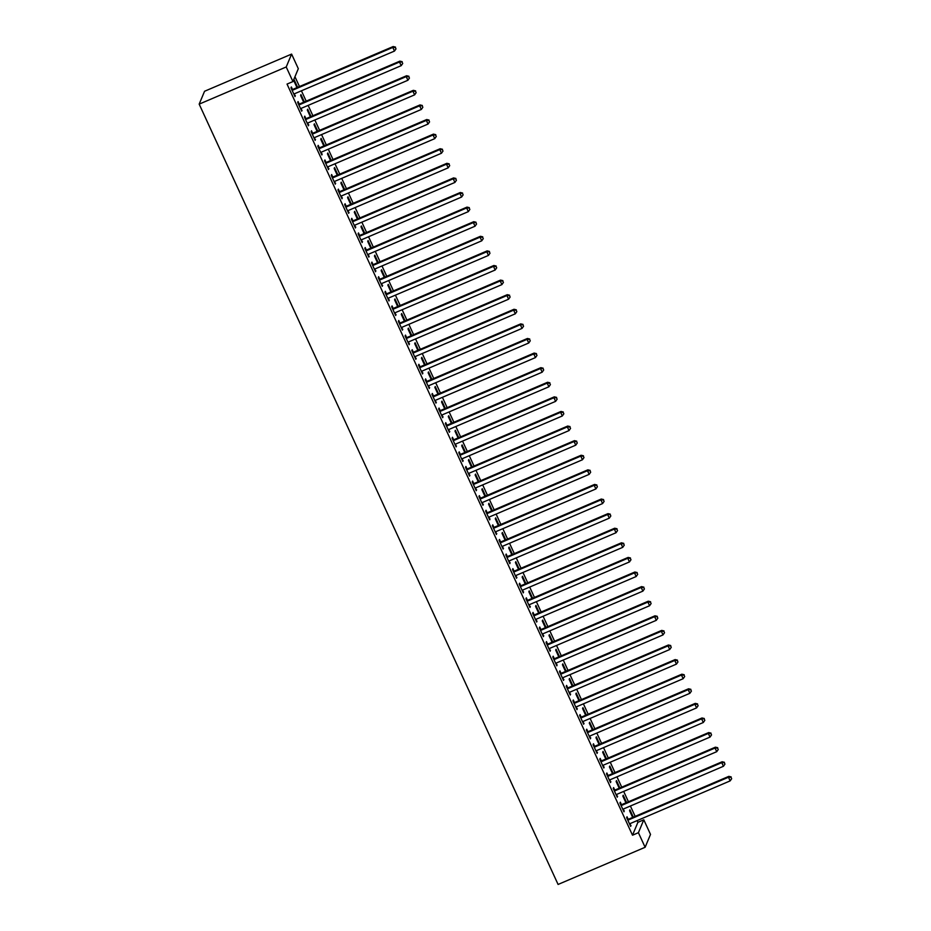 <?xml version="1.0" encoding="UTF-8"?>
<svg xmlns="http://www.w3.org/2000/svg" width="931" height="931" viewBox="0 0 931 931"><rect width="100%" height="100%" fill="white"/><g stroke="black" fill="none" stroke-linecap="round" stroke-linejoin="round"><path stroke-width="1.4" d="M632.51 835.212L638.41 832.686L645.125 847.28L558.088 884.45L199.176 104.132L204.564 91.261L291.601 54.091L298.316 68.696L292.939 81.567L287.039 84.081L632.51 835.212L637.898 822.329L637.107 820.607M635.151 816.371L630.392 806.013M628.437 801.766L623.677 791.42M621.722 787.172L616.962 776.826M615.007 772.579L610.247 762.221M608.292 757.985L603.532 747.628M601.577 743.38L596.818 733.034M594.874 728.787L590.114 718.441M588.159 714.193L583.4 703.836M581.444 699.6L576.685 689.243M574.73 684.995L569.97 674.649M568.015 670.401L563.255 660.056M561.3 655.808L556.54 645.451M554.585 641.215L549.825 630.857M547.87 626.61L543.11 616.264M541.155 612.016L536.396 601.67M534.452 597.423L529.692 587.065M527.737 582.829L522.978 572.472M521.023 568.224L516.263 557.878M514.308 553.631L509.548 543.285M507.593 539.037L502.833 528.692M500.878 524.444L496.118 514.087M494.163 509.839L489.403 499.493M487.448 495.245L482.689 484.9M480.733 480.652L475.974 470.306M474.03 466.059L469.271 455.701M467.315 451.454L462.556 441.108M460.601 436.86L455.841 426.514M453.886 422.267L449.126 411.921M447.171 407.673L442.411 397.316M440.456 393.068L435.696 382.722M433.741 378.475L428.982 368.129M427.026 363.881L422.267 353.536M420.312 349.288L415.552 338.931M413.608 334.683L408.849 324.337M406.894 320.089L402.134 309.744M400.179 305.496L395.419 295.15M393.464 290.903L388.704 280.545M386.749 276.298L381.989 265.952M380.034 261.704L375.274 251.358M373.319 247.111L368.56 236.765M366.605 232.517L361.845 222.16M359.89 217.912L355.13 207.566M353.186 203.319L348.427 192.973M346.472 188.725L341.712 178.38M339.757 174.132L334.997 163.775M333.042 159.538L328.282 149.181M326.327 144.933L321.567 134.588M319.612 130.34L314.853 119.994M312.897 115.747L308.138 105.389M306.183 101.153L301.423 90.796M299.479 86.548L294.952 76.726M637.898 822.329L643.798 819.815L650.513 834.409L645.125 847.28M626.586 802.557L623.211 795.225L622.851 796.098L625.946 802.836M621.384 804.547L620.302 802.185L619.941 803.057L623.968 811.809L623.433 808.992M613.157 773.37L609.782 766.038L609.421 766.9L612.517 773.638M607.966 775.36L606.872 772.998L606.512 773.859L610.538 782.622L610.003 779.794M599.727 744.172L596.364 736.84L595.991 737.713L599.098 744.451M594.537 746.162L593.454 743.799L593.082 744.672L597.108 753.423L596.585 750.607M586.309 714.985L582.934 707.653L582.573 708.514L585.669 715.252M581.107 716.975L580.025 714.612L579.664 715.473L583.69 724.237L583.155 721.409M572.879 685.786L569.504 678.455L569.144 679.327L572.239 686.066M567.677 687.776L566.595 685.414L566.234 686.287L570.261 695.038L569.725 692.222M559.45 656.599L556.075 649.268L555.714 650.129L558.809 656.867M554.259 658.589L553.165 656.227L552.805 657.088L556.831 665.851L556.296 663.035M546.02 627.401L542.645 620.069L542.284 620.942L545.38 627.68M540.83 629.391L539.736 627.029L539.375 627.901L543.401 636.653L542.866 633.836M532.59 598.214L529.227 590.882L528.855 591.744L531.962 598.482M527.4 600.204L526.318 597.842L525.945 598.703L529.983 607.466L529.448 604.65M519.172 569.016L515.797 561.684L515.437 562.557L518.532 569.295M513.97 571.006L512.888 568.643L512.527 569.516L516.554 578.267L516.018 575.451M505.742 539.829L502.368 532.497L502.007 533.358L505.102 540.096M500.541 541.819L499.458 539.456L499.097 540.317L503.124 549.081L502.589 546.264M492.313 510.63L488.938 503.299L488.577 504.171L491.673 510.91M487.122 512.62L486.029 510.258L485.668 511.131L489.694 519.882L489.159 517.066M478.883 481.443L475.52 474.112L475.147 474.973L478.255 481.711M473.693 483.433L472.611 481.071L472.238 481.932L476.265 490.695L475.741 487.879M465.465 452.245L462.09 444.913L461.729 445.786L464.825 452.524M460.263 454.235L459.181 451.872L458.82 452.745L462.847 461.508L462.311 458.68M452.035 423.058L448.661 415.726L448.3 416.588L451.395 423.326M446.833 425.048L445.751 422.686L445.39 423.547L449.417 432.31L448.882 429.494M438.606 393.86L435.231 386.528L434.87 387.401L437.966 394.139M433.415 395.85L432.321 393.487L431.961 394.36L435.987 403.123L435.452 400.295M425.176 364.673L421.801 357.341L421.44 358.214L424.536 364.94M419.986 366.663L418.892 364.3L418.531 365.173L422.558 373.925L422.022 371.108M411.758 335.474L408.383 328.143L408.011 329.015L411.118 335.754M406.556 337.464L405.474 335.102L405.101 335.975L409.14 344.738L408.604 341.91M398.328 306.287L394.953 298.956L394.593 299.829L397.688 306.555M393.126 308.277L392.044 305.915L391.683 306.788L395.71 315.539L395.175 312.723M384.899 277.089L381.524 269.757L381.163 270.63L384.259 277.368M379.708 279.079L378.614 276.716L378.254 277.589L382.28 286.352L381.745 283.524M371.469 247.902L368.094 240.57L367.733 241.443L370.829 248.17M366.279 249.892L365.185 247.53L364.824 248.402L368.851 257.154L368.315 254.338M358.039 218.704L354.676 211.372L354.304 212.245L357.411 218.983M352.849 220.694L351.767 218.331L351.394 219.204L355.421 227.967L354.897 225.139M344.621 189.517L341.246 182.185L340.886 183.058L343.981 189.784M339.419 191.507L338.337 189.144L337.976 190.017L342.003 198.769L341.468 195.952M331.192 160.318L327.817 152.987L327.456 153.859L330.552 160.597M325.99 162.308L324.907 159.946L324.547 160.819L328.573 169.582L328.038 166.754M317.762 131.131L314.387 123.8L314.026 124.673L317.122 131.399M312.572 133.121L311.478 130.759L311.117 131.632L315.144 140.383L314.608 137.567M304.332 101.933L300.957 94.601L300.597 95.474L303.692 102.212M299.142 103.923L298.048 101.56L297.687 102.433L301.714 111.196L301.179 108.368M292.427 89.329L291.345 86.967L290.972 87.84L294.999 96.591L294.475 93.775M297.617 87.339L294.254 80.008L293.882 80.881L296.989 87.619M305.857 118.528L304.763 116.166L304.402 117.027L308.429 125.79L307.893 122.962M311.047 116.538L307.672 109.206L307.311 110.067L310.407 116.806M319.286 147.715L318.193 145.352L317.832 146.225L321.858 154.977L321.323 152.16M324.477 145.725L321.102 138.393L320.741 139.266L323.837 146.004M332.704 176.913L331.622 174.551L331.261 175.412L335.288 184.175L334.753 181.347M337.906 174.923L334.532 167.592L334.171 168.453L337.266 175.191M346.134 206.1L345.052 203.738L344.679 204.611L348.718 213.362L348.182 210.546M351.336 204.11L347.961 196.778L347.589 197.651L350.696 204.389M359.564 235.299L358.47 232.936L358.109 233.797L362.136 242.56L361.6 239.733M364.754 233.309L361.379 225.977L361.019 226.838L364.114 233.576M372.994 264.485L371.9 262.123L371.539 262.996L375.565 271.747L375.03 268.931M378.184 262.495L374.809 255.164L374.448 256.037L377.544 262.775M386.412 293.684L385.329 291.322L384.969 292.183L388.995 300.946L388.46 298.118M391.614 291.694L388.239 284.362L387.878 285.223L390.973 291.962M399.841 322.871L398.759 320.508L398.398 321.381L402.425 330.133L401.889 327.316M405.043 320.881L401.668 313.549L401.308 314.422L404.403 321.16M413.271 352.069L412.189 349.707L411.816 350.568L415.843 359.331L415.319 356.503M418.461 350.079L415.098 342.748L414.726 343.609L417.833 350.347M426.701 381.256L425.607 378.894L425.246 379.767L429.272 388.518L428.737 385.702M431.891 379.266L428.516 371.935L428.155 372.807L431.251 379.545M440.13 410.455L439.036 408.081L438.676 408.953L442.702 417.716L442.167 414.889M445.321 408.465L441.946 401.121L441.585 401.994L444.681 408.732M453.548 439.641L452.466 437.279L452.105 438.152L456.132 446.903L455.596 444.087M458.75 437.651L455.375 430.32L455.015 431.193L458.11 437.931M466.978 468.828L465.896 466.466L465.523 467.339L469.561 476.102L469.026 473.274M472.18 466.85L468.805 459.507L468.433 460.38L471.54 467.118M480.408 498.027L479.314 495.664L478.953 496.537L482.98 505.289L482.444 502.472M485.598 496.037L482.223 488.705L481.862 489.578L484.958 496.304M493.837 527.214L492.743 524.851L492.383 525.724L496.409 534.487L495.874 531.659M499.028 525.235L495.653 517.892L495.292 518.765L498.388 525.503M507.255 556.412L506.173 554.05L505.812 554.923L509.839 563.674L509.304 560.858M512.457 554.422L509.082 547.091L508.722 547.963L511.817 554.69M520.685 585.599L519.603 583.237L519.242 584.109L523.269 592.872L522.733 590.045M525.887 583.621L522.512 576.277L522.151 577.15L525.247 583.888M534.115 614.797L533.032 612.435L532.66 613.308L536.687 622.059L536.163 619.243M539.305 612.807L535.942 605.476L535.569 606.349L538.677 613.075M547.544 643.984L546.45 641.622L546.09 642.495L550.116 651.258L549.581 648.43M552.735 642.006L549.36 634.663L548.999 635.536L552.095 642.274M560.962 673.183L559.88 670.82L559.519 671.693L563.546 680.445L563.011 677.628M566.164 671.193L562.79 663.861L562.429 664.734L565.524 671.46M574.392 702.37L573.31 700.007L572.949 700.88L576.976 709.643L576.44 706.815M579.594 700.38L576.219 693.048L575.858 693.921L578.954 700.659M587.822 731.568L586.739 729.206L586.367 730.079L590.405 738.83L589.87 736.014M593.012 729.578L589.649 722.247L589.276 723.119L592.384 729.846M601.251 760.755L600.158 758.393L599.797 759.265L603.823 768.028L603.288 765.201M606.442 758.765L603.067 751.433L602.706 752.306L605.802 759.044M614.681 789.953L613.587 787.591L613.226 788.464L617.253 797.215L616.718 794.399M619.871 787.963L616.497 780.632L616.136 781.505L619.231 788.231M628.099 819.14L627.017 816.778L626.656 817.651L630.683 826.414L630.147 823.586M633.301 817.15L629.926 809.819L629.565 810.692L632.661 817.43M638.41 832.686L643.798 819.815M292.939 81.567L286.224 66.974L199.176 104.132M291.601 54.091L286.224 66.974M294.731 95.998L295.371 95.73M301.446 110.591L302.086 110.323M308.161 125.196L308.789 124.917M314.876 139.79L315.504 139.51M321.579 154.383L322.219 154.115M328.294 168.976L328.934 168.709M335.009 183.582L335.649 183.302M341.724 198.175L342.364 197.896M348.438 212.768L349.078 212.501M355.153 227.362L355.793 227.094M361.868 241.967L362.508 241.688M368.583 256.56L369.211 256.281M375.298 271.154L375.926 270.886M382.001 285.747L382.641 285.48M388.716 300.341L389.356 300.073M395.431 314.946L396.071 314.666M402.145 329.539L402.786 329.271M408.86 344.133L409.5 343.865M415.575 358.726L416.215 358.458M422.29 373.331L422.93 373.052M429.005 387.924L429.633 387.657M435.72 402.518L436.348 402.25M442.423 417.111L443.063 416.844M449.138 431.716L449.778 431.437M455.853 446.31L456.493 446.042M462.567 460.903L463.207 460.636M469.282 475.497L469.922 475.229M475.997 490.102L476.637 489.822M482.712 504.695L483.352 504.416M489.427 519.289L490.055 519.021M496.142 533.882L496.77 533.614M502.845 548.487L503.485 548.208M509.56 563.08L510.2 562.801M516.274 577.674L516.914 577.406M522.989 592.267L523.629 592M529.704 606.872L530.344 606.593M536.419 621.466L537.059 621.186M543.134 636.059L543.774 635.792M549.849 650.653L550.477 650.385M556.552 665.258L557.192 664.978M563.267 679.851L563.907 679.572M569.981 694.445L570.622 694.177M576.696 709.038L577.336 708.77M583.411 723.643L584.051 723.364M590.126 738.236L590.766 737.957M596.841 752.83L597.481 752.562M603.556 767.423L604.196 767.156M610.27 782.028L610.899 781.749M616.974 796.622L617.614 796.342M623.689 811.215L624.329 810.948M630.403 825.809L631.043 825.541M292.066 90.202L292.322 90.191A1.629 1.583 -157.3 0 0 292.916 90.063L392.801 47.423L394.476 51.065L294.592 93.717A1.629 1.583 -157.3 0 0 294.091 94.054L293.917 94.229M291.671 89.353L292.683 89.329A1.629 1.583 -157.3 0 0 293.277 89.19L393.161 46.55L392.801 47.423L395.326 47.434L396.001 48.889L395.326 47.434M395.477 47.085L393.161 46.55M394.476 51.065L396.001 48.889M298.781 104.796L299.037 104.796A1.629 1.583 -157.3 0 0 299.631 104.656L399.504 62.016L401.191 65.67L301.307 108.31A1.629 1.583 -157.3 0 0 300.806 108.648L300.632 108.834M298.385 103.946L299.398 103.923A1.629 1.583 -157.3 0 0 299.991 103.795L399.876 61.143L399.504 62.016L402.041 62.028L402.716 63.494L402.041 62.028M402.18 61.679L399.876 61.143M401.191 65.67L402.716 63.494M305.484 119.389L305.74 119.389A1.629 1.583 -157.3 0 0 306.346 119.261L406.219 76.61L407.906 80.264L308.021 122.904A1.629 1.583 -157.3 0 0 307.521 123.253L307.346 123.427M305.1 118.54L306.113 118.516A1.629 1.583 -157.3 0 0 306.706 118.388L406.591 75.737L406.219 76.61L408.756 76.633L409.431 78.088L408.756 76.633M408.895 76.284L406.591 75.737M407.906 80.264L409.431 78.088M312.199 133.994L312.455 133.983A1.629 1.583 -157.3 0 0 313.06 133.855L412.933 91.203L414.609 94.857L314.736 137.497A1.629 1.583 -157.3 0 0 314.236 137.846L314.061 138.021M311.815 133.133L312.828 133.11A1.629 1.583 -157.3 0 0 313.421 132.982L413.306 90.342L412.933 91.203L415.47 91.226L416.134 92.681L415.47 91.226M415.61 90.877L413.306 90.342M414.609 94.857L416.134 92.681M318.914 148.588L319.17 148.576A1.629 1.583 -157.3 0 0 319.775 148.448L419.648 105.808L421.324 109.451L321.451 152.102A1.629 1.583 -157.3 0 0 320.951 152.44L320.776 152.614M318.53 147.738L319.542 147.715A1.629 1.583 -157.3 0 0 320.136 147.575L420.009 104.935L419.648 105.808L422.185 105.82L422.849 107.274L422.185 105.82M422.325 105.471L420.009 104.935M421.324 109.451L422.849 107.274M325.629 163.181L325.885 163.181A1.629 1.583 -157.3 0 0 326.49 163.041L426.363 120.402L428.039 124.056L328.166 166.696A1.629 1.583 -157.3 0 0 327.665 167.033L327.491 167.219M325.245 162.331L326.246 162.308A1.629 1.583 -157.3 0 0 326.851 162.18L426.724 119.529L426.363 120.402L428.888 120.413L429.563 121.88L428.888 120.413M429.04 120.064L426.724 119.529M428.039 124.056L429.563 121.88M332.344 177.774L332.6 177.774A1.629 1.583 -157.3 0 0 333.205 177.646L433.078 134.995L434.754 138.649L334.881 181.289A1.629 1.583 -157.3 0 0 334.38 181.638L334.194 181.813M331.948 176.925L332.961 176.902A1.629 1.583 -157.3 0 0 333.566 176.774L433.439 134.122L433.078 134.995L435.603 135.007L436.278 136.473L435.603 135.007M435.755 134.669L433.439 134.122M434.754 138.649L436.278 136.473M339.059 192.38L339.315 192.368A1.629 1.583 -157.3 0 0 339.908 192.24L439.793 149.588L441.469 153.243L341.596 195.882A1.629 1.583 -157.3 0 0 341.083 196.232L340.909 196.406M338.663 191.518L339.675 191.495A1.629 1.583 -157.3 0 0 340.281 191.367L440.154 148.727L439.793 149.588L442.318 149.612L442.993 151.066L442.318 149.612M442.469 149.263L440.154 148.727M441.469 153.243L442.993 151.066M345.773 206.973L346.029 206.961A1.629 1.583 -157.3 0 0 346.623 206.833L446.508 164.193L448.183 167.836L348.31 210.487A1.629 1.583 -157.3 0 0 347.798 210.825L347.624 211M345.378 206.123L346.39 206.1A1.629 1.583 -157.3 0 0 346.995 205.96L446.868 163.321L446.508 164.193L449.033 164.205L449.708 165.66L449.033 164.205M449.184 163.856L446.868 163.321M448.183 167.836L449.708 165.66M352.488 221.566L352.744 221.566A1.629 1.583 -157.3 0 0 353.338 221.427L453.222 178.787L454.898 182.441L355.014 225.081A1.629 1.583 -157.3 0 0 354.513 225.418L354.339 225.605M352.093 220.717L353.105 220.694A1.629 1.583 -157.3 0 0 353.699 220.566L453.583 177.914L453.222 178.787L455.748 178.799L456.423 180.265L455.748 178.799M455.899 178.449L453.583 177.914M454.898 182.441L456.423 180.265M359.203 236.16L359.459 236.16A1.629 1.583 -157.3 0 0 360.053 236.032L459.926 193.38L461.613 197.035L361.728 239.674A1.629 1.583 -157.3 0 0 361.228 240.012L361.053 240.198M358.807 235.31L359.82 235.287A1.629 1.583 -157.3 0 0 360.413 235.159L460.298 192.508L459.926 193.38L462.463 193.392L463.138 194.858L462.463 193.392M462.602 193.054L460.298 192.508M461.613 197.035L463.138 194.858M365.906 250.765L366.162 250.753A1.629 1.583 -157.3 0 0 366.767 250.625L466.64 207.974L468.328 211.628L368.443 254.268A1.629 1.583 -157.3 0 0 367.943 254.617L367.768 254.791M365.522 249.904L366.535 249.88A1.629 1.583 -157.3 0 0 367.128 249.752L467.013 207.113L466.64 207.974L469.177 207.997L469.852 209.452L469.177 207.997M469.317 207.648L467.013 207.113M468.328 211.628L469.852 209.452M372.621 265.358L372.877 265.347A1.629 1.583 -157.3 0 0 373.482 265.219L473.355 222.579L475.031 226.221L375.158 268.873A1.629 1.583 -157.3 0 0 374.658 269.21L374.483 269.385M372.237 264.509L373.25 264.485A1.629 1.583 -157.3 0 0 373.843 264.346L473.728 221.706L473.355 222.579L475.892 222.59L476.556 224.045L475.892 222.59M476.032 222.241L473.728 221.706M475.031 226.221L476.556 224.045M379.336 279.952L379.592 279.952A1.629 1.583 -157.3 0 0 380.197 279.812L480.07 237.172L481.746 240.815L381.873 283.466A1.629 1.583 -157.3 0 0 381.373 283.804L381.198 283.99M378.952 279.102L379.964 279.079A1.629 1.583 -157.3 0 0 380.558 278.951L480.431 236.299L480.07 237.172L482.607 237.184L483.27 238.65L482.607 237.184M482.747 236.835L480.431 236.299M481.746 240.815L483.27 238.65M386.051 294.545L386.307 294.545A1.629 1.583 -157.3 0 0 386.912 294.417L486.785 251.766L488.461 255.42L388.588 298.06A1.629 1.583 -157.3 0 0 388.087 298.397L387.913 298.583M385.655 293.696L386.668 293.672A1.629 1.583 -157.3 0 0 387.273 293.544L487.146 250.893L486.785 251.766L489.31 251.777L489.985 253.244L489.31 251.777M489.462 251.44L487.146 250.893M488.461 255.42L489.985 253.244M392.766 309.15L393.022 309.139A1.629 1.583 -157.3 0 0 393.627 309.011L493.5 266.359L495.176 270.013L395.303 312.653A1.629 1.583 -157.3 0 0 394.802 313.002L394.616 313.177M392.37 308.289L393.382 308.266A1.629 1.583 -157.3 0 0 393.988 308.138L493.861 265.498L493.5 266.359L496.025 266.382L496.7 267.837L496.025 266.382M496.176 266.033L493.861 265.498M495.176 270.013L496.7 267.837M399.48 323.744L399.736 323.732A1.629 1.583 -157.3 0 0 400.33 323.604L500.215 280.964L501.89 284.607L402.017 327.258A1.629 1.583 -157.3 0 0 401.505 327.596L401.331 327.77M399.085 322.894L400.097 322.871A1.629 1.583 -157.3 0 0 400.702 322.731L500.575 280.091L500.215 280.964L502.74 280.976L503.415 282.43L502.74 280.976M502.891 280.627L500.575 280.091M501.89 284.607L503.415 282.43M406.195 338.337L406.451 338.325A1.629 1.583 -157.3 0 0 407.045 338.197L506.93 295.558L508.605 299.2L408.732 341.852A1.629 1.583 -157.3 0 0 408.22 342.189L408.046 342.375M405.8 337.488L406.812 337.464A1.629 1.583 -157.3 0 0 407.417 337.336L507.29 294.685L506.93 295.558L509.455 295.569L510.13 297.036L509.455 295.569M509.606 295.22L507.29 294.685M508.605 299.2L510.13 297.036M412.91 352.93L413.166 352.93A1.629 1.583 -157.3 0 0 413.76 352.802L513.644 310.151L515.32 313.805L415.435 356.445A1.629 1.583 -157.3 0 0 414.935 356.782L414.76 356.969M412.514 352.081L413.527 352.058A1.629 1.583 -157.3 0 0 414.12 351.93L514.005 309.278L513.644 310.151L516.17 310.163L516.845 311.629L516.17 310.163M516.321 309.825L514.005 309.278M515.32 313.805L516.845 311.629M419.625 367.536L419.881 367.524A1.629 1.583 -157.3 0 0 420.475 367.396L520.348 324.744L522.035 328.399L422.15 371.038A1.629 1.583 -157.3 0 0 421.65 371.388L421.475 371.562M419.229 366.674L420.242 366.651A1.629 1.583 -157.3 0 0 420.835 366.523L520.72 323.883L520.348 324.744L522.885 324.768L523.559 326.222L522.885 324.768M523.024 324.419L520.72 323.883M522.035 328.399L523.559 326.222M426.328 382.129L426.584 382.117A1.629 1.583 -157.3 0 0 427.189 381.989L527.062 339.35L528.75 342.992L428.865 385.643A1.629 1.583 -157.3 0 0 428.365 385.981L428.19 386.156M425.944 381.279L426.957 381.245A1.629 1.583 -157.3 0 0 427.55 381.116L527.435 338.477L527.062 339.35L529.599 339.361L530.263 340.816L529.599 339.361M529.739 339.012L527.435 338.477M528.75 342.992L530.263 340.816M433.043 396.722L433.299 396.711A1.629 1.583 -157.3 0 0 433.904 396.583L533.777 353.943L535.453 357.585L435.58 400.237A1.629 1.583 -157.3 0 0 435.08 400.574L434.905 400.761M432.659 395.873L433.671 395.85A1.629 1.583 -157.3 0 0 434.265 395.722L534.138 353.07L533.777 353.943L536.314 353.955L536.978 355.421L536.314 353.955M536.454 353.605L534.138 353.07M535.453 357.585L536.978 355.421M439.758 411.316L440.014 411.316A1.629 1.583 -157.3 0 0 440.619 411.188L540.492 368.536L542.168 372.191L442.295 414.83A1.629 1.583 -157.3 0 0 441.794 415.168L441.62 415.354M439.374 410.466L440.386 410.443A1.629 1.583 -157.3 0 0 440.98 410.315L540.853 367.664L540.492 368.536L543.029 368.548L543.692 370.014L543.029 368.548M543.169 368.21L540.853 367.664M542.168 372.191L543.692 370.014M446.473 425.921L446.729 425.909A1.629 1.583 -157.3 0 0 447.334 425.781L547.207 383.13L548.883 386.784L449.01 429.424A1.629 1.583 -157.3 0 0 448.509 429.773L448.335 429.947M446.077 425.06L447.089 425.036A1.629 1.583 -157.3 0 0 447.695 424.908L547.568 382.269L547.207 383.13L549.732 383.153L550.407 384.608L549.732 383.153M549.884 382.804L547.568 382.269M548.883 386.784L550.407 384.608M453.188 440.514L453.444 440.503A1.629 1.583 -157.3 0 0 454.049 440.375L553.922 397.735L555.598 401.377L455.725 444.029A1.629 1.583 -157.3 0 0 455.224 444.366L455.038 444.541M452.792 439.665L453.804 439.63A1.629 1.583 -157.3 0 0 454.409 439.502L554.282 396.862L553.922 397.735L556.447 397.746L557.122 399.201L556.447 397.746M556.598 397.397L554.282 396.862M555.598 401.377L557.122 399.201M459.902 455.108L460.158 455.096A1.629 1.583 -157.3 0 0 460.752 454.968L560.637 412.328L562.312 415.971L462.439 458.622A1.629 1.583 -157.3 0 0 461.927 458.96L461.753 459.134M459.507 454.258L460.519 454.235A1.629 1.583 -157.3 0 0 461.124 454.107L560.997 411.455L560.637 412.328L563.162 412.34L563.837 413.806L563.162 412.34M563.313 411.991L560.997 411.455M562.312 415.971L563.837 413.806M466.617 469.701L466.873 469.701A1.629 1.583 -157.3 0 0 467.467 469.573L567.351 426.922L569.027 430.576L469.154 473.216A1.629 1.583 -157.3 0 0 468.642 473.553L468.468 473.739M466.222 468.852L467.234 468.828A1.629 1.583 -157.3 0 0 467.839 468.7L567.712 426.049L567.351 426.922L569.877 426.933L570.552 428.4L569.877 426.933M570.028 426.584L567.712 426.049M569.027 430.576L570.552 428.4M473.332 484.295L473.588 484.295A1.629 1.583 -157.3 0 0 474.182 484.167L574.066 441.515L575.742 445.169L475.857 487.809A1.629 1.583 -157.3 0 0 475.357 488.158L475.182 488.333M472.936 483.445L473.949 483.422A1.629 1.583 -157.3 0 0 474.542 483.294L574.427 440.654L574.066 441.515L576.592 441.538L577.267 442.993L576.592 441.538M576.743 441.189L574.427 440.654M575.742 445.169L577.267 442.993M480.047 498.9L480.303 498.888A1.629 1.583 -157.3 0 0 480.896 498.76L580.769 456.12L582.457 459.763L482.572 502.414A1.629 1.583 -157.3 0 0 482.072 502.752L481.897 502.926M479.651 498.05L480.664 498.015A1.629 1.583 -157.3 0 0 481.257 497.887L581.142 455.247L580.769 456.12L583.306 456.132L583.981 457.587L583.306 456.132M583.446 455.783L581.142 455.247M582.457 459.763L583.981 457.587M486.75 513.493L487.006 513.481A1.629 1.583 -157.3 0 0 487.611 513.353L587.484 470.714L589.172 474.356L489.287 517.008A1.629 1.583 -157.3 0 0 488.787 517.345L488.612 517.52M486.366 512.644L487.379 512.62A1.629 1.583 -157.3 0 0 487.972 512.492L587.857 469.841L587.484 470.714L590.021 470.725L590.685 472.192L590.021 470.725M590.161 470.376L587.857 469.841M589.172 474.356L590.685 472.192M493.465 528.086L493.721 528.086A1.629 1.583 -157.3 0 0 494.326 527.958L594.199 485.307L595.875 488.961L496.002 531.601A1.629 1.583 -157.3 0 0 495.501 531.938L495.327 532.125M493.081 527.237L494.093 527.214A1.629 1.583 -157.3 0 0 494.687 527.086L594.56 484.434L594.199 485.307L596.736 485.319L597.399 486.785L596.736 485.319M596.876 484.97L594.56 484.434M595.875 488.961L597.399 486.785M500.18 542.68L500.436 542.68A1.629 1.583 -157.3 0 0 501.041 542.552L600.914 499.9L602.59 503.555L502.717 546.194A1.629 1.583 -157.3 0 0 502.216 546.544L502.042 546.718M499.796 541.83L500.797 541.807A1.629 1.583 -157.3 0 0 501.402 541.679L601.275 499.039L600.914 499.9L603.451 499.924L604.114 501.378L603.451 499.924M603.591 499.575L601.275 499.039M602.59 503.555L604.114 501.378M506.895 557.285L507.151 557.273A1.629 1.583 -157.3 0 0 507.756 557.145L607.629 514.506L609.305 518.148L509.432 560.799A1.629 1.583 -157.3 0 0 508.931 561.137L508.757 561.312M506.499 556.435L507.511 556.401A1.629 1.583 -157.3 0 0 508.117 556.273L607.99 513.633L607.629 514.506L610.154 514.517L610.829 515.972L610.154 514.517M610.305 514.168L607.99 513.633M609.305 518.148L610.829 515.972M513.609 571.878L513.865 571.867A1.629 1.583 -157.3 0 0 514.471 571.739L614.344 529.099L616.019 532.741L516.146 575.393A1.629 1.583 -157.3 0 0 515.646 575.73L515.46 575.905M513.214 571.029L514.226 571.006A1.629 1.583 -157.3 0 0 514.831 570.878L614.704 528.226L614.344 529.099L616.869 529.111L617.544 530.577L616.869 529.111M617.02 528.761L614.704 528.226M616.019 532.741L617.544 530.577M520.324 586.472L520.58 586.472A1.629 1.583 -157.3 0 0 521.174 586.344L621.058 543.692L622.734 547.347L522.861 589.986A1.629 1.583 -157.3 0 0 522.349 590.324L522.175 590.51M519.929 585.622L520.941 585.599A1.629 1.583 -157.3 0 0 521.546 585.471L621.419 542.82L621.058 543.692L623.584 543.704L624.259 545.17L623.584 543.704M623.735 543.355L621.419 542.82M622.734 547.347L624.259 545.17M527.039 601.065L527.295 601.065A1.629 1.583 -157.3 0 0 527.889 600.937L627.773 558.286L629.449 561.94L529.576 604.58A1.629 1.583 -157.3 0 0 529.064 604.929L528.889 605.103M526.643 600.216L527.656 600.192A1.629 1.583 -157.3 0 0 528.261 600.064L628.134 557.425L627.773 558.286L630.299 558.309L630.974 559.764L630.299 558.309M630.45 557.96L628.134 557.425M629.449 561.94L630.974 559.764M533.754 615.67L534.01 615.659A1.629 1.583 -157.3 0 0 534.603 615.531L634.488 572.891L636.164 576.533L536.279 619.185A1.629 1.583 -157.3 0 0 535.779 619.522L535.604 619.697M533.358 614.821L534.371 614.786A1.629 1.583 -157.3 0 0 534.964 614.658L634.849 572.018L634.488 572.891L637.013 572.902L637.688 574.357L637.013 572.902M637.165 572.553L634.849 572.018M636.164 576.533L637.688 574.357M540.469 630.264L540.725 630.252A1.629 1.583 -157.3 0 0 541.318 630.124L641.191 587.484L642.879 591.127L542.994 633.778A1.629 1.583 -157.3 0 0 542.494 634.116L542.319 634.29M540.073 629.414L541.086 629.391A1.629 1.583 -157.3 0 0 541.679 629.263L641.564 586.611L641.191 587.484L643.728 587.496L644.403 588.951L643.728 587.496M643.868 587.147L641.564 586.611M642.879 591.127L644.403 588.951M547.172 644.857L547.428 644.857A1.629 1.583 -157.3 0 0 548.033 644.718L647.906 602.078L649.594 605.732L549.709 648.372A1.629 1.583 -157.3 0 0 549.209 648.709L549.034 648.895M546.788 644.008L547.8 643.984A1.629 1.583 -157.3 0 0 548.394 643.856L648.279 601.205L647.906 602.078L650.443 602.089L651.106 603.556L650.443 602.089M650.583 601.74L648.279 601.205M649.594 605.732L651.106 603.556M553.887 659.451L554.143 659.451A1.629 1.583 -157.3 0 0 554.748 659.323L654.621 616.671L656.297 620.325L556.424 662.965A1.629 1.583 -157.3 0 0 555.923 663.314L555.749 663.489M553.503 658.601L554.515 658.578A1.629 1.583 -157.3 0 0 555.109 658.45L654.982 615.81L654.621 616.671L657.158 616.694L657.821 618.149L657.158 616.694M657.298 616.345L654.982 615.81M656.297 620.325L657.821 618.149M560.602 674.056L560.858 674.044A1.629 1.583 -157.3 0 0 561.463 673.916L661.336 631.276L663.012 634.919L563.139 677.57A1.629 1.583 -157.3 0 0 562.638 677.908L562.464 678.082M560.218 673.194L561.218 673.171A1.629 1.583 -157.3 0 0 561.824 673.043L661.697 630.403L661.336 631.276L663.873 631.288L664.536 632.743L663.873 631.288M664.012 630.939L661.697 630.403M663.012 634.919L664.536 632.743M567.316 688.649L567.573 688.637A1.629 1.583 -157.3 0 0 568.178 688.509L668.051 645.87L669.726 649.512L569.853 692.164A1.629 1.583 -157.3 0 0 569.353 692.501L569.178 692.676M566.921 687.8L567.933 687.776A1.629 1.583 -157.3 0 0 568.538 687.637L668.411 644.997L668.051 645.87L670.576 645.881L671.251 647.336L670.576 645.881M670.727 645.532L668.411 644.997M669.726 649.512L671.251 647.336M574.031 703.242L574.287 703.242A1.629 1.583 -157.3 0 0 574.893 703.103L674.766 660.463L676.441 664.117L576.568 706.757A1.629 1.583 -157.3 0 0 576.068 707.095L575.882 707.281M573.636 702.393L574.648 702.37A1.629 1.583 -157.3 0 0 575.253 702.242L675.126 659.59L674.766 660.463L677.291 660.475L677.966 661.941L677.291 660.475M677.442 660.126L675.126 659.59M676.441 664.117L677.966 661.941M580.746 717.836L581.002 717.836A1.629 1.583 -157.3 0 0 581.596 717.708L681.48 675.056L683.156 678.711L583.283 721.35A1.629 1.583 -157.3 0 0 582.771 721.7L582.597 721.874M580.35 716.986L581.363 716.963A1.629 1.583 -157.3 0 0 581.968 716.835L681.841 674.195L681.48 675.056L684.006 675.08L684.681 676.534L684.006 675.08M684.157 674.731L681.841 674.195M683.156 678.711L684.681 676.534M587.461 732.441L587.717 732.429A1.629 1.583 -157.3 0 0 588.311 732.301L688.195 689.662L689.871 693.304L589.998 735.956A1.629 1.583 -157.3 0 0 589.486 736.293L589.311 736.468M587.065 731.58L588.078 731.557A1.629 1.583 -157.3 0 0 588.683 731.429L688.556 688.789L688.195 689.662L690.721 689.673L691.396 691.128L690.721 689.673M690.872 689.324L688.556 688.789M689.871 693.304L691.396 691.128M594.176 747.034L594.432 747.023A1.629 1.583 -157.3 0 0 595.025 746.895L694.91 704.255L696.586 707.897L596.701 750.549A1.629 1.583 -157.3 0 0 596.201 750.886L596.026 751.061M593.78 746.185L594.793 746.162A1.629 1.583 -157.3 0 0 595.386 746.022L695.271 703.382L694.91 704.255L697.435 704.267L698.11 705.721L697.435 704.267M697.587 703.917L695.271 703.382M696.586 707.897L698.11 705.721M600.891 761.628L601.147 761.628A1.629 1.583 -157.3 0 0 601.74 761.488L701.613 718.848L703.301 722.503L603.416 765.142A1.629 1.583 -157.3 0 0 602.916 765.48L602.741 765.666M600.495 760.778L601.507 760.755A1.629 1.583 -157.3 0 0 602.101 760.627L701.986 717.976L701.613 718.848L704.15 718.86L704.825 720.326L704.15 718.86M704.29 718.511L701.986 717.976M703.301 722.503L704.825 720.326M607.594 776.221L607.85 776.221A1.629 1.583 -157.3 0 0 608.455 776.093L708.328 733.442L710.016 737.096L610.131 779.736A1.629 1.583 -157.3 0 0 609.63 780.085L609.456 780.259M607.21 775.372L608.222 775.348A1.629 1.583 -157.3 0 0 608.816 775.22L708.7 732.569L708.328 733.442L710.865 733.465L711.528 734.92L710.865 733.465M711.005 733.116L708.7 732.569M710.016 737.096L711.528 734.92M614.309 790.826L614.565 790.815A1.629 1.583 -157.3 0 0 615.17 790.687L715.043 748.035L716.719 751.689L616.846 794.329A1.629 1.583 -157.3 0 0 616.345 794.678L616.171 794.853M613.925 789.965L614.937 789.942A1.629 1.583 -157.3 0 0 615.531 789.814L715.404 747.174L715.043 748.035L717.58 748.058L718.243 749.513L717.58 748.058M717.72 747.709L715.404 747.174M716.719 751.689L718.243 749.513M621.024 805.42L621.28 805.408A1.629 1.583 -157.3 0 0 621.885 805.28L721.758 762.64L723.434 766.283L623.561 808.934A1.629 1.583 -157.3 0 0 623.06 809.272L622.886 809.446M620.64 804.57L621.64 804.547A1.629 1.583 -157.3 0 0 622.245 804.407L722.119 761.767L721.758 762.64L724.295 762.652L724.958 764.107L724.295 762.652M724.434 762.303L722.119 761.767M723.434 766.283L724.958 764.107M627.738 820.013L627.994 820.013A1.629 1.583 -157.3 0 0 628.6 819.874L728.473 777.234L730.148 780.888L630.275 823.528A1.629 1.583 -157.3 0 0 629.775 823.865L629.589 824.051M627.343 819.164L628.355 819.14A1.629 1.583 -157.3 0 0 628.96 819.012L728.833 776.361L728.473 777.234L730.998 777.245L731.673 778.712L730.998 777.245M731.149 776.896L728.833 776.361M730.148 780.888L731.673 778.712M292.322 90.191L292.683 89.329M292.916 90.063L293.277 89.19M299.037 104.796L299.398 103.923M299.631 104.656L299.991 103.795M305.74 119.389L306.113 118.516M306.346 119.261L306.706 118.388M312.455 133.983L312.828 133.11M313.06 133.855L313.421 132.982M319.17 148.576L319.542 147.715M319.775 148.448L320.136 147.575M325.885 163.181L326.246 162.308M326.49 163.041L326.851 162.18M332.6 177.774L332.961 176.902M333.205 177.646L333.566 176.774M339.315 192.368L339.675 191.495M339.908 192.24L340.281 191.367M346.029 206.961L346.39 206.1M346.623 206.833L346.995 205.96M352.744 221.566L353.105 220.694M353.338 221.427L353.699 220.566M359.459 236.16L359.82 235.287M360.053 236.032L360.413 235.159M366.162 250.753L366.535 249.88M366.767 250.625L367.128 249.752M372.877 265.347L373.25 264.485M373.482 265.219L373.843 264.346M379.592 279.952L379.964 279.079M380.197 279.812L380.558 278.951M386.307 294.545L386.668 293.672M386.912 294.417L387.273 293.544M393.022 309.139L393.382 308.266M393.627 309.011L393.988 308.138M399.736 323.732L400.097 322.871M400.33 323.604L400.702 322.731M406.451 338.325L406.812 337.464M407.045 338.197L407.417 337.336M413.166 352.93L413.527 352.058M413.76 352.802L414.12 351.93M419.881 367.524L420.242 366.651M420.475 367.396L420.835 366.523M426.584 382.117L426.957 381.245M427.189 381.989L427.55 381.116M433.299 396.711L433.671 395.85M433.904 396.583L434.265 395.722M440.014 411.316L440.386 410.443M440.619 411.188L440.98 410.315M446.729 425.909L447.089 425.036M447.334 425.781L447.695 424.908M453.444 440.503L453.804 439.63M454.049 440.375L454.409 439.502M460.158 455.096L460.519 454.235M460.752 454.968L461.124 454.107M466.873 469.701L467.234 468.828M467.467 469.573L467.839 468.7M473.588 484.295L473.949 483.422M474.182 484.167L474.542 483.294M480.303 498.888L480.664 498.015M480.896 498.76L481.257 497.887M487.006 513.481L487.379 512.62M487.611 513.353L487.972 512.492M493.721 528.086L494.093 527.214M494.326 527.958L494.687 527.086M500.436 542.68L500.797 541.807M501.041 542.552L501.402 541.679M507.151 557.273L507.511 556.401M507.756 557.145L508.117 556.273M513.865 571.867L514.226 571.006M514.471 571.739L514.831 570.878M520.58 586.472L520.941 585.599M521.174 586.344L521.546 585.471M527.295 601.065L527.656 600.192M527.889 600.937L528.261 600.064M534.01 615.659L534.371 614.786M534.603 615.531L534.964 614.658M540.725 630.252L541.086 629.391M541.318 630.124L541.679 629.263M547.428 644.857L547.8 643.984M548.033 644.718L548.394 643.856M554.143 659.451L554.515 658.578M554.748 659.323L555.109 658.45M560.858 674.044L561.218 673.171M561.463 673.916L561.824 673.043M567.573 688.637L567.933 687.776M568.178 688.509L568.538 687.637M574.287 703.242L574.648 702.37M574.893 703.103L575.253 702.242M581.002 717.836L581.363 716.963M581.596 717.708L581.968 716.835M587.717 732.429L588.078 731.557M588.311 732.301L588.683 731.429M594.432 747.023L594.793 746.162M595.025 746.895L595.386 746.022M601.147 761.628L601.507 760.755M601.74 761.488L602.101 760.627M607.85 776.221L608.222 775.348M608.455 776.093L608.816 775.22M614.565 790.815L614.937 789.942M615.17 790.687L615.531 789.814M621.28 805.408L621.64 804.547M621.885 805.28L622.245 804.407M627.994 820.013L628.355 819.14M628.6 819.874L628.96 819.012"/></g></svg>
